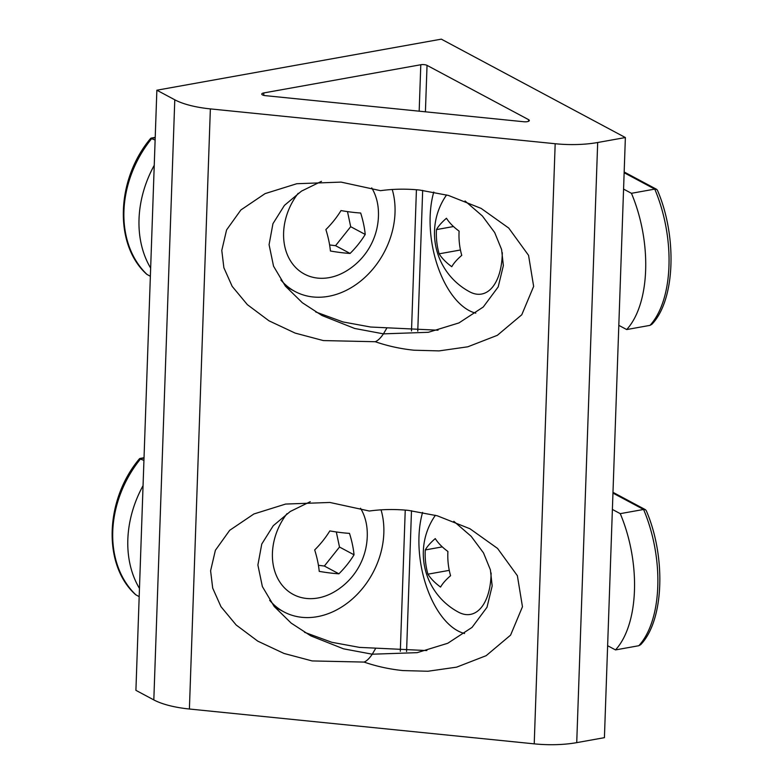 <?xml version="1.0" encoding="UTF-8"?>
<svg xmlns="http://www.w3.org/2000/svg" width="783" height="783" viewBox="0 0 783 783"><rect width="100%" height="100%" fill="white"/><g stroke="black" fill="none" stroke-linecap="round" stroke-linejoin="round"><path stroke-width="1.17" d="M475.78 313.151A76.274 39.864 79.8 0 1 458.407 302.326A76.274 39.864 79.8 0 1 433.772 192.06M502.295 252.615A56.493 29.529 79.8 0 1 500.719 268.119A56.493 29.529 79.8 0 1 469.761 291.863A66.467 66.467 0 0 1 446.584 194.928M436.464 229.595A62.983 53.244 93.9 0 0 439.126 253.829A62.983 32.651 11.6 0 0 451.771 266.709A62.983 20.593 -22.4 0 1 461.764 255.356A62.983 53.244 -86.1 0 1 459.102 231.122A62.983 32.651 -168.4 0 1 446.457 218.242A62.983 20.593 157.6 0 0 436.464 229.595L453.484 226.532M460.453 249.992L439.126 253.829M623.571 189.094L631.441 193.303L654.764 189.114L624.139 172.74M650.007 325.366A100.43 52.49 -100.2 0 0 654.764 189.114L656.594 189.32L657.417 190.21C677.315 236.28 675.328 300.026 651.857 324.319L650.007 325.366L626.684 329.555A100.43 52.49 -100.2 0 0 631.441 193.303M626.684 329.555L618.815 325.346M156.864 90.211L135.909 690.342L153.82 699.914A56.493 18.381 -178 0 0 189.398 709.016L534.221 743.85A56.493 18.381 -178 0 0 576.728 742.636L604.417 737.664L625.372 137.544L597.683 142.506A56.493 18.381 -178 0 1 555.176 143.729L210.363 108.896A56.493 18.381 -178 0 1 174.785 99.793L156.864 90.211L441.318 39.15L625.372 137.544M523.866 121.757L265.339 95.643A4.522 1.468 -178 0 1 261.767 94.068A4.522 1.468 -178 0 1 263.832 92.923L420.794 64.744A4.522 1.468 -178 0 1 427.038 65.371L528.603 119.662A4.522 1.468 -178 0 1 529.328 120.504A4.522 1.468 -178 0 1 527.262 121.659A4.522 1.468 -178 0 1 523.866 121.757M364.056 662.075L312.153 660.93L284.004 653.453L257.783 641.15L236.172 625L220.972 606.688L212.692 588.111L210.598 570.778L215.384 550.292L229.683 530.316L253.898 513.971L285.609 504.066L329.888 502.461L369.331 511.025C382.055 509.263 395.092 509.058 408.462 510.399L437.217 515.772L469.937 528.74L497.567 548.433L517.377 575.711L522.457 606.756L510.585 635.13L486.155 655.684L456.606 667.155L427.87 671.256L402.873 670.571C389.503 669.211 376.564 666.372 364.056 662.075C366.659 661.077 369.39 658.454 372.248 654.206L343.502 648.823L310.782 635.855L291.168 623.111L274.187 606.453L262.364 586.565L257.891 565.023L261.757 544.038L273.247 525.726L290.278 511.475L310.274 501.678M375.243 341.721L323.34 340.576L295.191 333.108L268.97 320.805L247.359 304.646L232.159 286.343L223.879 267.757L221.785 250.433L226.571 229.938L240.87 209.971L265.085 193.616L296.796 183.721L341.075 182.106L380.518 190.67C393.242 188.918 406.279 188.703 419.649 190.044L448.405 195.427L481.124 208.395L508.754 228.078L528.564 255.366L533.644 286.402L521.772 314.776L497.332 335.33L467.794 346.8L439.057 350.901L414.06 350.216C400.69 348.856 387.751 346.027 375.243 341.721C377.846 340.722 380.577 338.099 383.435 333.852L354.689 328.469L321.97 315.5L302.355 302.757L285.374 286.108L273.551 266.21L269.078 244.678L272.944 223.684L284.435 205.381L301.465 191.13L321.461 181.333M426.852 650.565L359.485 647.384L331.786 642.285L304.538 632.312M438.04 330.211L370.672 327.03L342.974 321.94L315.725 311.967M386.949 327.901L383.435 333.852L428.35 332.305L458.936 322.929L483.238 307.034L498.194 286.911L503.361 265.594L501.59 249.503L494.699 232.58L482.367 215.971L465.024 200.967M375.762 648.246L372.248 654.206L417.163 652.66L447.749 643.274L472.051 627.389L487.006 607.265L492.174 585.948L490.403 569.848L483.512 552.925L471.18 536.326L453.837 521.321M392.234 189.496A76.274 60.105 -61.9 0 1 376.251 264.811A76.274 60.105 -61.9 0 1 312.006 296.845A76.274 60.105 -61.9 0 1 295.064 291.511A76.274 60.105 -61.9 0 1 280.862 279.971M371.719 187.9A56.493 44.523 -61.9 0 1 378.385 210.558A66.467 66.467 0 0 1 345.949 271.231A56.493 44.523 -61.9 0 1 297.785 269.509A56.493 44.523 -61.9 0 1 285.717 218.633A56.493 44.523 -61.9 0 1 298.196 193.303M295.064 291.511L288.927 288.232A76.274 60.105 -61.9 0 1 285.413 286.157M365.221 234.45A62.983 26.505 -115.4 0 0 360.679 213.015A62.983 11.265 -165.3 0 1 341.006 210.578A62.983 37.76 134.6 0 1 325.875 229.576A62.983 26.505 64.6 0 1 330.416 251.01A62.983 11.265 14.7 0 0 350.089 253.447A62.983 37.76 -45.4 0 0 365.221 234.45L350.686 226.688L347.495 211.606M329.614 244.952L335.555 245.686L350.686 226.688M335.555 245.686L350.089 253.447M150.365 276.291L146.773 274.295C113.76 244.776 116.08 179.238 150.708 138.337L155.132 140.04M154.241 165.301A100.43 79.142 118.1 0 0 150.659 268.099M464.593 633.506A76.274 39.864 79.8 0 1 447.22 622.681A76.274 39.864 79.8 0 1 422.595 512.415M491.107 572.97A56.493 29.529 79.8 0 1 489.532 588.473A56.493 29.529 79.8 0 1 458.574 612.218A66.467 66.467 0 0 1 435.397 515.283M425.277 549.94A62.983 53.244 93.9 0 0 427.939 574.174A62.983 32.651 11.6 0 0 440.584 587.064A62.983 20.593 -22.4 0 1 450.577 575.711A62.983 53.244 -86.1 0 1 447.915 551.477A62.983 32.651 -168.4 0 1 435.27 538.596A62.983 20.593 157.6 0 0 425.277 549.94L442.307 546.886M449.266 570.347L427.939 574.174M612.384 509.439L620.253 513.648L643.587 509.469L612.952 493.094M638.82 645.721A100.43 52.49 -100.2 0 0 643.587 509.469L645.407 509.674L646.229 510.565C666.127 556.635 664.141 620.371 640.67 644.673L638.82 645.721L615.497 649.91A100.43 52.49 -100.2 0 0 620.253 513.648M615.497 649.91L607.628 645.701M381.047 509.85A76.274 60.105 -61.9 0 1 365.064 585.165A76.274 60.105 -61.9 0 1 300.819 617.19A76.274 60.105 -61.9 0 1 283.877 611.866A76.274 60.105 -61.9 0 1 269.675 600.316M360.532 508.255A56.493 44.523 -61.9 0 1 367.198 530.913A66.467 66.467 0 0 1 334.762 591.586A56.493 44.523 -61.9 0 1 286.598 589.863A56.493 44.523 -61.9 0 1 274.53 538.988A56.493 44.523 -61.9 0 1 287.009 513.648M283.877 611.866L277.74 608.587A76.274 60.105 -61.9 0 1 274.226 606.502M354.033 554.804A62.983 26.505 -115.4 0 0 349.492 533.37A62.983 11.265 -165.3 0 1 329.819 530.923A62.983 37.76 134.6 0 1 314.688 549.93A62.983 26.505 64.6 0 1 319.229 571.365A62.983 11.265 14.7 0 0 338.902 573.802A62.983 37.76 -45.4 0 0 354.033 554.804L339.499 547.033L336.308 531.96M318.427 565.297L324.368 566.04L339.499 547.033M324.368 566.04L338.902 573.802M139.178 596.646L135.586 594.649C102.573 565.12 104.893 499.593 139.521 458.691L143.945 460.394M143.054 485.646A100.43 79.142 118.1 0 0 139.472 588.454M174.785 99.793L153.82 699.914M263.832 92.923L263.744 95.369M420.794 64.744L419.169 111.176M416.429 189.75L411.496 330.955M405.242 510.105L400.309 651.299M528.603 119.662L528.545 121.287M427.038 65.371L425.414 111.812M422.673 190.377L417.76 331.16M411.486 510.731L406.573 651.515M555.176 143.729L534.221 743.85M210.363 108.896L189.398 709.016M597.683 142.506L576.728 742.636M155.21 137.73L151.912 138.317A100.43 79.142 118.1 0 0 147.145 274.579M144.023 458.075L140.725 458.672A100.43 79.142 118.1 0 0 135.958 594.923M656.604 189.32L624.168 171.986M155.22 137.377L151.08 138.121M645.417 509.674L612.981 492.331M144.033 457.722L139.893 458.466"/></g></svg>
